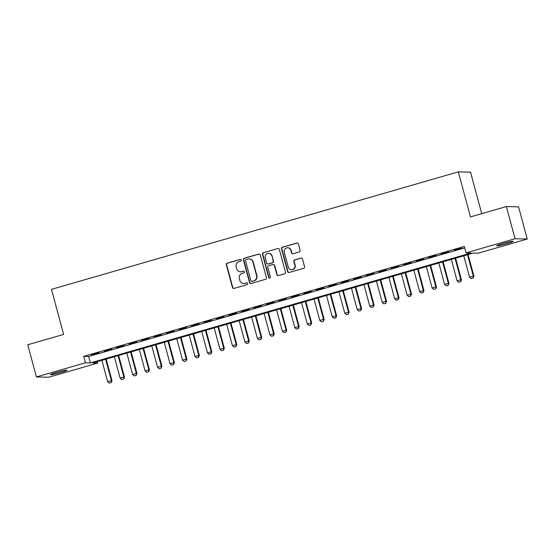 <?xml version="1.0" encoding="UTF-8"?>
<svg xmlns="http://www.w3.org/2000/svg" width="555" height="555" viewBox="0 0 555 555"><rect width="100%" height="100%" fill="white"/><g stroke="black" fill="none" stroke-linecap="round" stroke-linejoin="round"><path stroke-width="0.83" d="M241.307 260.024A0.916 0.888 -88.6 0 0 240.211 259.386L227.196 263.146A1.311 1.27 -88.6 0 0 226.315 264.763L232.448 287.511A1.311 1.27 -88.6 0 0 234.016 288.42L247.03 284.659A0.916 0.888 -88.6 0 0 246.815 282.856A0.916 0.888 -88.6 0 0 246.552 282.89L244.873 283.376A4.197 4.072 -88.6 0 1 239.857 280.469L239.344 278.568A4.197 4.072 -88.6 0 1 242.174 273.393L243.86 272.907A0.916 0.888 -88.6 0 0 243.645 271.104A0.916 0.888 -88.6 0 0 243.381 271.138L241.696 271.624A4.197 4.072 -88.6 0 1 236.687 268.717L236.173 266.823A4.197 4.072 -88.6 0 1 239.004 261.648L240.69 261.155A0.916 0.888 -88.6 0 0 241.307 260.024M240.641 259.372A0.916 0.888 -88.6 0 0 240.544 259.4L227.529 263.153A1.311 1.27 -88.6 0 0 226.641 264.777L232.781 287.518A1.311 1.27 -88.6 0 0 233.808 288.461M246.982 282.877A0.916 0.888 -88.6 0 0 246.885 282.897L244.873 283.376M243.811 271.124A0.916 0.888 -88.6 0 0 243.714 271.145L241.696 271.624M507.034 243.624A8.554 0.617 -15.1 0 1 496.663 245.803A8.554 0.617 -15.1 0 1 502.809 243.52A8.554 0.617 -15.1 0 1 513.181 241.342A8.554 0.617 -15.1 0 1 507.034 243.624M60.877 372.474A8.554 0.617 -15.1 0 1 50.505 374.653A8.554 0.617 -15.1 0 1 56.652 372.37A8.554 0.617 -15.1 0 1 67.023 370.192A8.554 0.617 -15.1 0 1 60.877 372.474M299.242 251.942A1.311 1.27 -88.6 0 0 300.123 250.326L298.403 243.943A1.311 1.27 -88.6 0 0 296.835 243.034L282.384 247.211A1.311 1.27 -88.6 0 0 281.496 248.827L287.636 271.575A1.311 1.27 -88.6 0 0 289.204 272.484L303.654 268.308A1.311 1.27 -88.6 0 0 304.542 266.691L302.461 258.984A1.311 1.27 -88.6 0 0 300.893 258.075L294.705 259.858A1.311 1.27 -88.6 0 0 293.824 261.474L294.858 265.297A3.51 3.399 -88.6 0 1 291.493 269.751A3.51 3.399 -88.6 0 1 288.302 267.191L284.264 252.22A3.51 3.399 -88.6 0 1 287.622 247.766A3.51 3.399 -88.6 0 1 290.813 250.326L291.486 252.823A1.311 1.27 -88.6 0 0 293.054 253.732L299.242 251.942M36.436 376.956L27.75 344.773L63.631 334.415L51.476 289.356L458.319 171.863L470.473 216.915L506.354 206.557L515.04 238.74L527.25 239.038L478.264 253.184L473.318 253.059L92.678 362.991L97.631 363.109L48.646 377.254L36.436 376.956L85.415 362.81L90.368 362.935L471.008 253.004L466.054 252.886L515.04 238.74M466.054 252.886L464.313 246.448L83.68 356.372L85.415 362.81M260.309 254.946A1.311 1.27 -88.6 0 0 258.741 254.037L244.283 258.214A1.311 1.27 -88.6 0 0 243.402 259.83L249.535 282.571A1.311 1.27 -88.6 0 0 251.103 283.487L265.561 279.311A1.311 1.27 -88.6 0 0 266.442 277.694L260.309 254.946M263.334 252.712L277.791 248.536A1.311 1.27 -88.6 0 1 279.352 249.445L285.492 272.193A1.311 1.27 -88.6 0 1 284.611 273.809L278.423 275.592A1.311 1.27 -88.6 0 1 276.855 274.683L274.364 265.463A1.311 1.27 -88.6 0 0 272.803 264.555L268.696 265.734A1.311 1.27 -88.6 0 0 267.815 267.357L270.403 276.959A0.916 0.888 -88.6 0 1 269.522 278.124A0.916 0.888 -88.6 0 1 268.689 277.451L262.453 254.329A1.311 1.27 -88.6 0 1 263.334 252.712L277.791 248.536M99.178 352.647L91.686 354.811L99.178 352.647M111.659 349.046L104.167 351.204L111.659 349.046M124.14 345.439L116.647 347.603L124.14 345.439M136.62 341.838L129.128 343.996L136.62 341.838M149.094 338.231L141.608 340.395L149.094 338.231M161.574 334.63L154.089 336.788L161.574 334.63M174.055 331.023L166.569 333.187L174.055 331.023M186.535 327.422L179.05 329.58L186.535 327.422M199.016 323.815L191.53 325.979L199.016 323.815M211.497 320.214L204.011 322.372L211.497 320.214M223.977 316.607L216.485 318.771L223.977 316.607M236.458 313.006L228.965 315.164L236.458 313.006M248.938 309.399L241.446 311.563L248.938 309.399M261.419 305.798L253.926 307.956L261.419 305.798M273.892 302.191L266.407 304.355L273.892 302.191M286.373 298.59L278.887 300.748L286.373 298.59M298.854 294.982L291.368 297.147L298.854 294.982M311.334 291.375L303.849 293.539L311.334 291.375M323.815 287.774L316.329 289.939L323.815 287.774M336.295 284.167L328.81 286.331L336.295 284.167M348.776 280.566L341.283 282.731L348.776 280.566M361.256 276.959L353.764 279.123L361.256 276.959M373.737 273.358L366.244 275.523L373.737 273.358M386.218 269.751L378.725 271.915L386.218 269.751M398.691 266.15L391.206 268.315L398.691 266.15M411.172 262.543L403.686 264.707L411.172 262.543M423.652 258.942L416.167 261.107L423.652 258.942M436.133 255.335L428.647 257.499L436.133 255.335M448.613 251.734L441.128 253.899L448.613 251.734M83.68 356.372L88.633 356.497L464.702 247.884M454.434 250.312L461.92 248.147L454.365 250.069M481.726 213.668L470.529 172.161L458.319 171.863M506.354 206.557L518.564 206.855L527.25 239.038M97.243 361.673L97.631 363.109M88.633 356.497L90.368 362.935M240.502 271.784L240.835 271.79A4.197 4.072 -88.6 0 0 242.029 271.638M243.673 283.536L244.006 283.543A4.197 4.072 -88.6 0 0 245.199 283.383M259.275 254.003A1.311 1.27 -88.6 0 0 259.067 254.044L244.616 258.221A1.311 1.27 -88.6 0 0 243.728 259.837L249.868 282.585A1.311 1.27 -88.6 0 0 250.895 283.529M246.108 259.594A0.916 0.888 -88.6 0 0 245.49 260.725L250.881 280.691A0.916 0.888 -88.6 0 0 251.977 281.329L253.753 280.816A4.197 4.072 -88.6 0 0 256.576 275.641L252.9 261.988A4.197 4.072 -88.6 0 0 247.884 259.081L246.108 259.594M251.713 281.357L252.046 281.371A0.916 0.888 -88.6 0 0 252.303 281.336L251.977 281.329M249.077 258.928L249.41 258.935A4.197 4.072 -88.6 0 1 253.226 262.002L256.909 275.648A4.197 4.072 -88.6 0 1 254.079 280.823L252.303 281.336M273.171 264.506L273.504 264.513A1.311 1.27 -88.6 0 1 274.697 265.47L277.188 274.69A1.311 1.27 -88.6 0 0 278.215 275.634M263.667 252.719A1.311 1.27 -88.6 0 0 262.779 254.336L269.022 277.458A0.916 0.888 -88.6 0 0 269.688 278.111M271.784 255.89A3.51 3.399 -88.6 0 0 268.592 253.33A3.51 3.399 -88.6 0 0 265.228 257.784L266.657 263.056A1.311 1.27 -88.6 0 0 268.218 263.965L272.325 262.786A1.311 1.27 -88.6 0 0 273.206 261.162L272.116 255.897A3.51 3.399 -88.6 0 0 268.925 253.337L268.592 253.33M267.85 264.013L268.176 264.027A1.311 1.27 -88.6 0 0 268.551 263.979L268.218 263.965M272.116 255.897L273.539 261.176A1.311 1.27 -88.6 0 1 272.651 262.793L268.551 263.979M287.622 247.766L287.955 247.773A3.51 3.399 -88.6 0 1 291.146 250.333L291.819 252.83A1.311 1.27 -88.6 0 0 292.846 253.774M291.493 269.751L291.826 269.765A3.51 3.399 -88.6 0 0 295.184 265.304L294.858 265.297M301.434 258.04A1.311 1.27 -88.6 0 0 301.226 258.082L295.038 259.865A1.311 1.27 -88.6 0 0 294.157 261.481L295.184 265.304M297.376 243A1.311 1.27 -88.6 0 0 297.168 243.041L282.71 247.218A1.311 1.27 -88.6 0 0 281.829 248.834L287.969 271.582A1.311 1.27 -88.6 0 0 288.995 272.526M101.87 360.334L107.642 381.722L111.388 380.647L105.617 359.252M111.153 382.596L109.279 383.137L111.25 382.596L111.388 380.647L111.978 380.661L106.165 359.092M107.642 381.722L109.279 383.137M111.25 382.596L111.978 380.661M114.351 356.733L120.123 378.121L123.869 377.039L118.097 355.651M123.626 378.989L121.76 379.53L123.73 378.996L123.869 377.039L124.459 377.053L118.645 355.491M120.123 378.121L121.76 379.53M123.73 378.996L124.459 377.053M126.831 353.126L132.603 374.514L136.343 373.439L130.578 352.043M136.107 375.388L134.234 375.929L136.211 375.388L136.343 373.439L136.939 373.453L131.119 351.884M132.603 374.514L134.234 375.929M136.211 375.388L136.939 373.453M139.312 349.518L145.084 370.913L148.823 369.831L143.051 348.443M148.587 371.781L146.714 372.322L148.691 371.781L148.823 369.831L149.42 369.845L143.599 348.283M145.084 370.913L146.714 372.322M148.691 371.781L149.42 369.845M151.792 345.918L157.565 367.306L161.304 366.231L155.532 344.835M161.068 368.18L159.195 368.721L161.165 368.18L161.304 366.231L161.9 366.244L156.08 344.676M157.565 367.306L159.195 368.721M161.165 368.18L161.9 366.244M164.273 342.31L170.045 363.705L173.784 362.623L168.012 341.235M173.548 364.573L171.675 365.114L173.646 364.573L173.784 362.623L174.381 362.637L168.56 341.075M170.045 363.705L171.675 365.114M173.646 364.573L174.381 362.637M176.747 338.71L182.519 360.098L186.265 359.023L180.493 337.627M186.029 360.972L184.156 361.513L186.126 360.972L186.265 359.023L186.862 359.036L181.041 337.468M182.519 360.098L184.156 361.513M186.126 360.972L186.862 359.036M189.227 335.102L194.999 356.497L198.745 355.415L192.974 334.027M198.51 357.364L196.636 357.906L198.607 357.364L198.745 355.415L199.342 355.429L193.522 333.867M194.999 356.497L196.636 357.906M198.607 357.364L199.342 355.429M201.708 331.501L207.48 352.89L211.226 351.815L205.454 330.419M210.99 353.764L209.117 354.298L211.087 353.764L211.226 351.815L211.823 351.828L206.002 330.26M207.48 352.89L209.117 354.298M211.087 353.764L211.823 351.828M214.188 327.894L219.96 349.289L223.707 348.207L217.935 326.819M223.471 350.156L221.598 350.698L223.568 350.156L223.707 348.207L224.296 348.221L218.483 326.659M219.96 349.289L221.598 350.698M223.568 350.156L224.296 348.221M226.669 324.293L232.441 345.682L236.187 344.6L230.415 323.211M235.951 346.556L234.078 347.09L236.048 346.556L236.187 344.6L236.777 344.62L230.963 323.052M232.441 345.682L234.078 347.09M236.048 346.556L236.777 344.62M239.15 320.686L244.922 342.081L248.668 340.999L242.896 319.611M248.425 342.948L246.559 343.489L248.529 342.948L248.668 340.999L249.257 341.013L243.444 319.451M244.922 342.081L246.559 343.489M248.529 342.948L249.257 341.013M251.63 317.085L257.402 338.474L261.141 337.391L255.376 316.003M260.905 339.348L259.039 339.882L261.01 339.348L261.141 337.391L261.738 337.412L255.917 315.844M257.402 338.474L259.039 339.882M261.01 339.348L261.738 337.412M264.111 313.478L269.883 334.873L273.622 333.791L267.85 312.396M273.386 335.74L271.513 336.281L273.49 335.74L273.622 333.791L274.219 333.805L268.398 312.243M269.883 334.873L271.513 336.281M273.49 335.74L274.219 333.805M276.591 309.877L282.363 331.266L286.102 330.183L280.33 308.795M285.867 332.133L283.993 332.674L285.964 332.14L286.102 330.183L286.699 330.204L280.879 308.635M282.363 331.266L283.993 332.674M285.964 332.14L286.699 330.204M289.072 306.27L294.844 327.665L298.583 326.583L292.811 305.188M298.347 328.532L296.474 329.073L298.444 328.532L298.583 326.583L299.18 326.597L293.359 305.035M294.844 327.665L296.474 329.073M298.444 328.532L299.18 326.597M301.545 302.669L307.317 324.058L311.064 322.975L305.292 301.587M310.828 324.925L308.955 325.466L310.925 324.932L311.064 322.975L311.66 322.989L305.84 301.427M307.317 324.058L308.955 325.466M310.925 324.932L311.66 322.989M314.026 299.062L319.798 320.457L323.544 319.375L317.772 297.979M323.308 321.324L321.435 321.865L323.405 321.324L323.544 319.375L324.141 319.389L318.32 297.827M319.798 320.457L321.435 321.865M323.405 321.324L324.141 319.389M326.506 295.461L332.278 316.85L336.025 315.767L330.253 294.379M335.789 317.717L333.916 318.258L335.886 317.724L336.025 315.767L336.621 315.781L330.801 294.219M332.278 316.85L333.916 318.258M335.886 317.724L336.621 315.781M338.987 291.854L344.759 313.249L348.505 312.167L342.733 290.771M348.269 314.116L346.396 314.657L348.367 314.116L348.505 312.167L349.095 312.181L343.281 290.619M344.759 313.249L346.396 314.657M348.367 314.116L349.095 312.181M351.468 288.253L357.24 309.641L360.986 308.559L355.214 287.171M360.75 310.509L358.877 311.05L360.847 310.516L360.986 308.559L361.576 308.573L355.762 287.011M357.24 309.641L358.877 311.05M360.847 310.516L361.576 308.573M363.948 284.646L369.72 306.041L373.466 304.959L367.694 283.563M373.224 306.908L371.357 307.449L373.328 306.908L373.466 304.959L374.056 304.973L368.242 283.411M369.72 306.041L371.357 307.449M373.328 306.908L374.056 304.973M376.429 281.045L382.201 302.433L385.94 301.351L380.175 279.963M385.704 303.301L383.838 303.842L385.808 303.308L385.94 301.351L386.537 301.365L380.716 279.803M382.201 302.433L383.838 303.842M385.808 303.308L386.537 301.365M388.909 277.438L394.681 298.833L398.421 297.751L392.649 276.355M398.185 299.7L396.312 300.241L398.289 299.7L398.421 297.751L399.017 297.764L393.197 276.203M394.681 298.833L396.312 300.241M398.289 299.7L399.017 297.764M401.39 273.837L407.162 295.225L410.901 294.143L405.129 272.755M410.665 296.092L408.792 296.634L410.762 296.099L410.901 294.143L411.498 294.157L405.677 272.595M407.162 295.225L408.792 296.634M410.762 296.099L411.498 294.157M413.87 270.229L419.642 291.625L423.382 290.543L417.61 269.147M423.146 292.492L421.273 293.033L423.243 292.492L423.382 290.543L423.978 290.556L418.158 268.995M419.642 291.625L421.273 293.033M423.243 292.492L423.978 290.556M426.344 266.629L432.116 288.017L435.862 286.935L430.09 265.547M435.626 288.884L433.753 289.426L435.724 288.891L435.862 286.935L436.459 286.949L430.638 265.387M432.116 288.017L433.753 289.426M435.724 288.891L436.459 286.949M438.825 263.021L444.597 284.417L448.343 283.334L442.571 261.939M448.107 285.284L446.234 285.825L448.204 285.284L448.343 283.334L448.94 283.348L443.119 261.78M444.597 284.417L446.234 285.825M448.204 285.284L448.94 283.348M451.305 259.421L457.077 280.809L460.823 279.727L455.051 258.339M460.588 281.676L458.714 282.217L460.685 281.683L460.823 279.727L461.42 279.741L455.599 258.179M457.077 280.809L458.714 282.217M460.685 281.683L461.42 279.741M463.786 255.813L469.558 277.209L473.304 276.126L467.532 254.731M473.068 278.076L471.195 278.617L473.165 278.076L473.304 276.126L473.894 276.14L468.08 254.572M469.558 277.209L471.195 278.617M473.165 278.076L473.894 276.14"/></g></svg>
